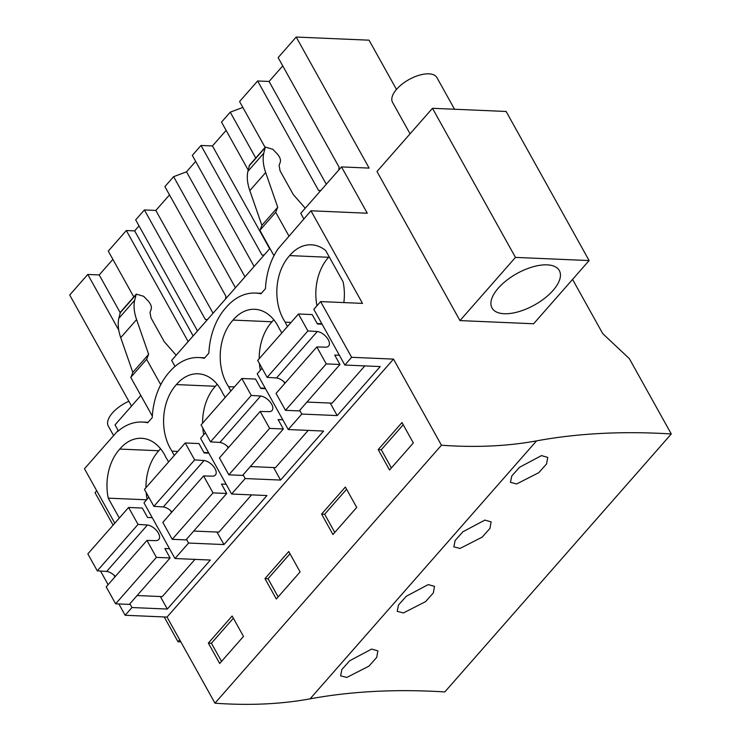 <?xml version="1.0" encoding="UTF-8"?>
<svg xmlns="http://www.w3.org/2000/svg" width="741" height="741" viewBox="0 0 741 741"><rect width="100%" height="100%" fill="white"/><g stroke="black" fill="none" stroke-linecap="round" stroke-linejoin="round"><path stroke-width="1.11" d="M536.549 440.876A975.554 522.461 41.3 0 1 671.281 433.976L444.804 691.946A975.554 522.461 41.3 0 0 310.081 698.846L536.549 440.876A656.609 351.651 41.3 0 1 441.441 445.221L214.964 703.19A656.609 351.651 41.3 0 0 310.081 698.846M118.847 603.943L125.155 615.271L167.031 617.068L214.964 703.19M100.535 571.042L108.121 584.668M118.264 431.003L117.652 430.975L84.483 468.757L114.79 523.211M140.836 395.481L115.031 424.88L118.384 430.901M131.537 406.077L69.719 295.02L87.781 274.448L99.22 274.939L112.882 259.369M671.281 433.976L629.35 358.653L602.739 333.626L572.561 279.413M320.566 190.761L318.593 190.483L257.636 80.973L239.575 101.545L265.093 147.385M257.636 80.973L269.076 81.464L282.738 65.893M396.472 89.439L369.055 40.181L296.196 37.05L278.134 57.622L339.091 167.142L338.832 169.958M139.039 225.912L134.667 230.886L126.341 230.525L108.279 251.097L133.788 296.937M207.332 319.741L205.359 319.473L144.402 209.953L135.677 219.882L197.495 330.949M144.402 209.953L155.832 210.444L169.504 194.883M195.652 161.418L186.519 171.819L173.616 176.673L164.891 186.602L225.848 296.122L225.597 298.938M263.953 255.256L261.971 254.978L201.015 145.458L192.299 155.388L254.117 266.454M201.015 145.458L212.454 145.949L226.116 130.388M242.853 107.436L230.229 112.187L221.513 122.117L248.189 170.032M118.745 330.088L87.781 274.448M188.158 341.592L126.341 230.525M303.838 218.901L300.744 213.343L341.508 166.91L367.277 213.213L310.961 210.787L362.497 303.384L320.621 301.587L351.632 357.301L393.508 359.107L441.441 445.221M296.196 37.05L369.138 168.096L341.508 166.91M175.006 366.415L171.653 360.385L269.928 248.439M261.378 293.306L255.423 293.047A60.975 42.867 -87.5 0 1 260.943 293.806L265.473 288.647A60.975 42.867 -87.5 0 1 277.995 248.948L310.961 210.787M255.423 293.047A60.975 42.867 -87.5 0 0 226.598 306.885L225.468 308.173A60.975 42.867 -87.5 0 0 208.86 353.133L204.331 358.292A60.975 42.867 -87.5 0 0 198.801 357.542A60.975 42.867 -87.5 0 0 169.976 371.38L168.846 372.667A60.975 42.867 -87.5 0 0 152.238 417.628L147.709 422.787A60.975 42.867 -87.5 0 0 142.179 422.037A60.975 42.867 -87.5 0 0 117.865 431.355L117.652 430.975M168.568 461.949A44.71 31.437 -87.5 0 0 166.123 457.827A44.71 31.437 -87.5 0 0 141.485 438.283A44.71 31.437 -87.5 0 0 119.783 449.074A44.71 31.437 -87.5 0 0 108.242 498.156L146.607 499.795M119.32 518.052L108.242 498.156M281.802 332.968A44.71 31.437 -87.5 0 0 279.357 328.847A44.71 31.437 -87.5 0 0 254.719 309.293A44.71 31.437 -87.5 0 0 233.026 320.093A44.71 31.437 -87.5 0 0 228.608 386.654A44.71 31.437 -87.5 0 0 230.868 390.989M225.181 397.463A44.71 31.437 -87.5 0 0 222.745 393.341A44.71 31.437 -87.5 0 0 198.106 373.788A44.71 31.437 -87.5 0 0 176.404 384.588A44.71 31.437 -87.5 0 0 171.986 451.149A44.71 31.437 -87.5 0 0 174.246 455.474M343.843 302.587A44.71 31.437 -87.5 0 0 343.102 281.839L325.66 250.504A44.71 31.437 -87.5 0 0 311.34 244.808A44.71 31.437 -87.5 0 0 289.638 255.599A44.71 31.437 -87.5 0 0 285.229 322.159A44.71 31.437 -87.5 0 0 287.489 326.494M351.632 357.301L344.834 365.044L313.823 309.33L320.621 301.587M186.491 539.3L188.566 543.042L174.978 558.519L143.967 502.806L148.83 497.267M243.104 474.814L245.188 478.547L231.6 494.025L200.589 438.311L205.452 432.772M299.725 410.319L301.809 414.062L288.221 429.539L257.21 373.816L262.073 368.277M125.155 615.271L131.954 607.537L167.327 609.056L210.361 560.039L174.978 558.519M113.855 575.016L114.92 576.933M129.87 603.795L131.954 607.537M167.031 617.068L393.508 359.107M344.834 365.044L380.216 366.563L337.183 415.581L301.809 414.062M288.221 429.539L323.595 431.058L280.57 480.066L245.188 478.547M231.6 494.025L266.982 495.544L223.949 544.561L188.566 543.042M243.483 636.417L232.128 616.012L208.351 643.095L219.707 663.501L243.483 636.417M264.963 578.61L276.319 599.006L300.105 571.922L288.749 551.517L264.963 578.61L268.038 578.74L278.162 596.922M321.585 514.115L332.941 534.52L356.717 507.428L345.362 487.032L321.585 514.115L324.66 514.245L334.775 532.427M378.206 449.62L389.562 470.026L413.339 442.942L401.983 422.537L378.206 449.62L381.272 449.75L391.396 467.932M371.621 649.079L349.678 660.759L341.888 669.503L340.61 675.82L346.788 677.45L368.944 666.131L376.724 657.397L377.882 650.857L371.621 649.079M484.855 520.099L462.912 531.769L455.122 540.522L453.844 546.839L460.022 548.46L482.178 537.142L489.958 528.416L491.116 521.868L484.855 520.099M428.242 584.584L406.29 596.264L398.501 605.008L397.222 611.334L403.4 612.955L425.556 601.636L433.346 592.911L434.495 586.363L428.242 584.584M541.476 455.604L547.738 457.382L546.58 463.922L538.8 472.656L516.644 483.966L510.466 482.345L511.744 476.028L519.534 467.284L541.476 455.604M179.702 639.844L178.016 641.771L180.85 641.891M178.016 641.771L164.206 616.947M113.095 525.137L95.024 492.672L96.719 490.746M120.153 312.563L99.22 274.939M160.732 384.69L146.616 359.311L130.759 377.373L152.322 416.109M146.616 359.311L148.645 354.318L136.585 319.593L120.727 337.646L132.796 372.38L131.018 377.076M120.727 337.646C118.236 330.384 117.597 323.956 118.81 318.361L120.413 312.174L136.27 294.112L143.671 296.307L147.681 300.448C150.738 303.782 151.905 306.718 151.183 309.247L149.997 312.378L150.969 317.833L164.252 341.684L176.163 355.245M119.783 449.074L158.778 450.75A44.71 31.437 92.5 0 1 160.565 448.768M147.116 499.221A44.71 31.437 92.5 0 1 146.172 492.478M145.958 487.698A44.71 31.437 92.5 0 1 158.778 450.75M160.362 596.542L167.327 609.056M170.467 510.53L171.532 512.439M208.351 643.095L211.417 643.225L221.54 661.407M211.417 643.225L233.369 618.235M136.585 319.593C134.093 312.332 133.454 305.903 134.658 300.3L136.27 294.112M148.645 354.318L132.796 372.38M193.132 335.923L134.667 230.886M432.475 108.297L376.993 171.504L459.976 320.594L533.622 323.761L589.114 260.563L506.122 111.465L432.475 108.297L515.458 257.396L589.114 260.563M459.976 320.594L515.458 257.396M491.376 299.975A38.504 18.016 150.9 0 0 492.033 308.015A38.504 18.016 150.9 0 0 527.231 308.589A38.504 18.016 150.9 0 0 559.974 278.607A38.504 18.016 150.9 0 0 559.316 270.567A38.504 18.016 150.9 0 0 524.119 269.993A38.504 18.016 150.9 0 0 491.376 299.975M326.281 184.25L269.076 81.464M318.593 190.483L320.733 190.576M305.255 208.202L293.334 194.642L280.061 170.791L279.088 165.336L280.274 162.214C280.987 159.667 279.82 156.74 276.773 153.406L272.762 149.265L265.352 147.079L263.75 153.267C262.546 158.861 263.185 165.289 265.676 172.551L277.736 207.276L275.698 212.269L288.879 235.944M289.638 255.599L328.634 257.275A44.71 31.437 92.5 0 1 329.115 256.71M285.229 322.159L291.065 322.418M317.167 323.539L321.844 323.734M316.972 305.746A44.71 31.437 92.5 0 1 328.634 257.275M283.71 381.541L284.776 383.458M330.217 403.067L337.183 415.581M381.272 449.75L403.224 424.76M265.361 147.07L249.504 165.132L247.892 171.319C246.688 176.914 247.327 183.342 249.819 190.604L261.888 225.338L277.736 207.276M261.888 225.338L260.11 230.034M273.975 255.701L259.85 230.331L275.698 212.269M171.986 451.149L177.831 451.399M203.932 452.519L208.61 452.723M176.404 384.588L215.39 386.265A44.71 31.437 92.5 0 1 217.187 384.273M203.729 434.735A44.71 31.437 92.5 0 1 202.793 427.992M202.58 423.204A44.71 31.437 92.5 0 1 215.39 386.265M244.984 276.856L186.519 171.819M235.434 287.74L173.616 176.673M216.983 532.047L223.949 544.561M227.089 446.036L228.154 447.944M205.359 319.473L207.499 319.556M213.047 313.239L155.832 210.444M268.038 578.74L289.981 553.74M228.608 386.654L234.452 386.904M260.545 388.025L265.222 388.228M233.026 320.093L272.012 321.77A44.71 31.437 92.5 0 1 273.8 319.779M260.35 370.241A44.71 31.437 92.5 0 1 259.415 363.498M259.202 358.718A44.71 31.437 92.5 0 1 272.012 321.77M255.747 158.018L230.229 112.187M273.605 467.552L280.57 480.066M261.971 254.978L264.111 255.071M269.668 248.744L212.454 145.949M324.66 514.245L346.603 489.245M115.337 576.452A10.161 5.446 41.3 0 0 106.676 571.431L97.275 570.839L138.039 524.406L128.61 507.465L142.328 508.057L147.57 517.468L152.248 517.672M128.61 507.465L87.846 553.898L97.275 570.839M137.113 595.542L162.26 596.616L194.957 559.381M106.676 571.431L147.44 524.998A10.161 5.446 41.3 0 1 157.073 531.149A10.161 5.446 41.3 0 1 158.796 539.494A10.161 5.446 41.3 0 1 156.138 540.634L146.959 540.43L106.195 586.872L115.624 603.804L129.342 604.397L170.106 557.964L164.863 548.544L169.541 548.748M146.959 540.43L156.388 557.371L170.106 557.964M147.44 524.998L138.039 524.406M115.624 603.804L156.388 557.371M171.958 511.957A10.161 5.446 41.3 0 0 163.298 506.946L153.887 506.344L194.651 459.911L185.231 442.97L198.949 443.563L204.183 452.983L208.86 453.177M185.231 442.97L144.458 489.412L153.887 506.344M193.734 531.047L218.882 532.131L251.57 494.886M163.298 506.946L204.062 460.513A10.161 5.446 41.3 0 1 213.695 466.663A10.161 5.446 41.3 0 1 215.418 475A10.161 5.446 41.3 0 1 212.76 476.148L203.58 475.944L162.816 522.377L172.236 539.318L185.963 539.902L226.727 493.469L221.485 484.058L226.162 484.253M203.58 475.944L213.01 492.885L226.727 493.469M204.062 460.513L194.651 459.911M172.236 539.318L213.01 492.885M228.58 447.462A10.161 5.446 41.3 0 0 219.91 442.451L210.509 441.858L251.273 395.425L241.844 378.484L255.562 379.068L260.804 388.488L265.482 388.692M241.844 378.484L201.08 424.917L210.509 441.858M250.356 466.552L275.495 467.636L308.191 430.391M219.91 442.451L260.675 396.018A10.161 5.446 41.3 0 1 270.317 402.168A10.161 5.446 41.3 0 1 272.04 410.514A10.161 5.446 41.3 0 1 269.381 411.653L260.193 411.45L219.429 457.882L228.858 474.824L242.576 475.416L283.34 428.983L278.097 419.563L282.775 419.767M260.193 411.45L269.622 428.391L283.34 428.983M260.675 396.018L251.273 395.425M228.858 474.824L269.622 428.391M285.192 382.977A10.161 5.446 41.3 0 0 276.532 377.956L267.13 377.364L307.895 330.931L298.466 313.989L312.183 314.582L317.426 323.993L322.103 324.197M298.466 313.989L257.701 360.422L267.13 377.364M306.969 402.067L332.116 403.141L364.813 365.906M276.532 377.956L317.296 331.523A10.161 5.446 41.3 0 1 326.929 337.674A10.161 5.446 41.3 0 1 328.652 346.019A10.161 5.446 41.3 0 1 326.003 347.159L316.815 346.955L276.05 393.397L285.48 410.329L299.197 410.922L339.962 364.489L334.719 355.069L339.397 355.272M316.815 346.955L326.244 363.896L339.962 364.489M317.296 331.523L307.895 330.931M285.48 410.329L326.244 363.896M113.605 435.588L108.306 426.075A25.407 11.884 -29.1 0 1 121.45 405.308A25.407 11.884 -29.1 0 1 128.851 401.261M410.069 133.825L392.535 102.323A25.407 11.884 -29.1 0 1 405.679 81.556A25.407 11.884 -29.1 0 1 436.931 77.61L454.539 109.242M135.853 294.955L119.996 313.017M134.658 300.3L118.81 318.361M249.087 165.975L264.945 147.913M247.892 171.319L263.75 153.267M249.819 190.604L265.676 172.551M148.144 422.287L142.179 422.037M204.766 357.801L198.801 357.542"/></g></svg>
